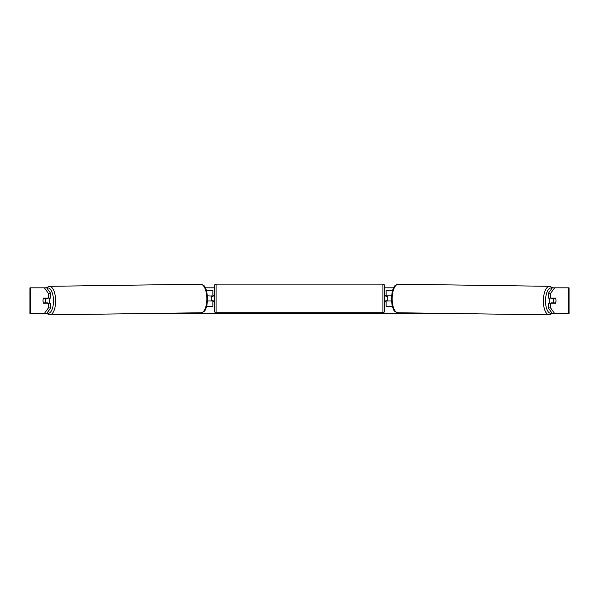<?xml version="1.0" encoding="UTF-8"?>
<svg xmlns="http://www.w3.org/2000/svg" width="599" height="599" viewBox="0 0 599 599"><rect width="100%" height="100%" fill="white"/><g stroke="black" fill="none" stroke-linecap="round" stroke-linejoin="round"><path stroke-width="0.9" d="M392.465 290.395L386.138 290.395L386.138 295.846L391.372 295.846M392.255 306.433L386.138 306.433L386.138 300.661M387.748 300.983L385.823 300.661L385.823 301.626L384.536 301.626M387.748 300.661L387.748 295.846M391.304 300.983L386.138 300.983M550.054 303.229A3.212 1.355 -89.2 0 1 549.508 300.608A3.212 1.355 -89.2 0 1 550.054 298.092M555.64 298.414A3.212 1.355 -89.2 0 1 555.999 300.661A3.212 1.355 -89.2 0 1 555.587 302.907L553.648 302.907A3.212 1.355 -89.2 0 1 553.289 300.661A3.212 1.355 -89.2 0 1 553.701 298.414L555.625 298.414A3.212 1.355 -90 0 0 555.475 298.092L550.593 298.092L550.593 293.383L548.265 293.383L552.33 287.827L554.659 287.827L550.593 293.383M551.222 298.092A3.212 1.355 -89.2 0 0 551.087 298.377L553.701 298.414M552.892 298.092A3.212 1.355 -89.2 0 1 553.027 298.377L553.289 298.384M551.207 303.229A3.212 1.355 -89.2 0 1 551.035 302.869L553.648 302.907M551.087 298.377L553.027 298.377M44.341 313.494L48.407 307.938L50.735 307.938L46.67 313.494L30.369 313.494L30.369 287.827L46.67 287.827L50.735 293.383L48.407 293.383L44.341 287.827L46.19 287.827L49.388 286.307A14.279 6.035 89.2 0 1 55.625 300.586A14.279 6.035 89.2 0 1 49.784 314.864L46.602 313.494M205.457 287.827L214.464 287.827M384.536 287.827L393.543 287.827M147.833 313.494L451.167 313.494M30.369 287.827L29.95 287.827L29.95 313.494L30.369 313.494M568.631 313.494L568.631 287.827L569.05 287.827L569.05 313.494L552.33 313.494L548.265 307.938L548.265 303.229L550.593 303.229L550.593 307.938L554.659 313.494M568.631 287.827L554.659 287.827M555.932 299.537A3.212 1.355 -90 0 1 555.475 303.229L550.593 303.229M550.593 298.092L548.265 298.092L548.265 293.383M548.265 307.938L550.593 307.938M50.735 307.938L50.735 303.229L48.407 303.229L48.407 307.938M48.407 293.383L48.407 298.092L50.735 298.092L50.735 293.383M43.068 299.537A3.212 1.355 -90 0 0 42.986 300.661A3.212 1.355 -90 0 0 43.525 303.229L48.407 303.229M48.407 298.092L43.525 298.092A3.212 1.355 -90 0 0 43.375 298.414L43.36 298.414A3.212 1.355 -90.8 0 0 43.001 300.661A3.212 1.355 -90.8 0 0 43.413 302.907L45.352 302.907A3.212 1.355 -90.8 0 0 45.711 300.661A3.212 1.355 -90.8 0 0 45.299 298.414L43.36 298.414M212.862 296.168L207.628 295.846M212.862 295.846L212.862 290.395L206.535 290.395M206.745 306.433L212.862 306.433L212.862 300.661M211.252 300.983L211.252 295.846M207.696 300.983L212.862 300.983M216.067 284.136A1.602 1.602 0 0 0 214.464 285.738L214.464 311.091A1.602 1.602 0 0 0 216.067 312.693L382.933 312.693A1.602 1.602 0 0 0 384.536 311.091L384.536 285.738A1.602 1.602 0 0 0 382.933 284.136L216.067 284.136L216.067 312.693M387.748 296.168L385.823 296.168L385.823 295.202L384.536 295.202M214.464 295.202L213.177 295.202L213.177 296.168L211.252 296.168M211.252 300.661L213.177 300.661L213.177 301.626L214.464 301.626M48.946 303.229A3.212 1.355 -90.8 0 0 49.492 300.608A3.212 1.355 -90.8 0 0 48.946 298.092M45.352 302.907L47.965 302.869A3.212 1.355 -90.8 0 1 47.793 303.229M45.711 298.384L45.973 298.377A3.212 1.355 -90.8 0 1 46.108 298.092M45.299 298.414L47.913 298.377A3.212 1.355 -90.8 0 0 47.778 298.092M47.913 298.377L45.973 298.377M549.216 314.864L397.991 312.753A14.279 6.035 -89.2 0 1 392.158 298.474A14.279 6.035 -89.2 0 1 398.395 284.196L549.612 286.307A14.279 6.035 90.8 0 0 543.375 300.586A14.279 6.035 90.8 0 0 549.216 314.864L552.398 313.494M551.934 312.955A12.676 5.354 -89.2 0 1 545.509 300.608A12.676 5.354 -89.2 0 1 552.068 288.186M382.933 312.693L382.933 284.136M47.066 312.955A12.676 5.354 -90.8 0 0 53.491 300.608A12.676 5.354 -90.8 0 0 46.932 288.186M49.784 314.864L201.009 312.753A14.279 6.035 -90.8 0 0 206.842 298.474A14.279 6.035 -90.8 0 0 200.605 284.196L49.388 286.307M549.612 286.307L552.81 287.827M398.395 284.196C393.393 285.364 394.224 287.265 392.502 290.268L391.229 298.459L392.278 306.523C393.91 309.571 393.026 311.443 397.991 312.753M201.009 312.753C205.974 311.443 205.09 309.571 206.722 306.523L207.771 298.459L206.498 290.268C204.776 287.265 205.607 285.364 200.605 284.196"/></g></svg>
